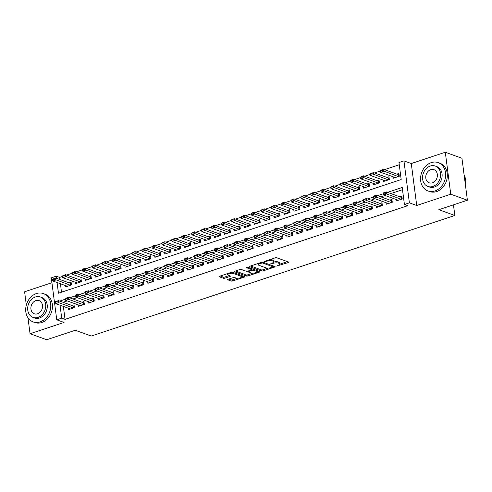 <?xml version="1.0" encoding="UTF-8"?>
<svg xmlns="http://www.w3.org/2000/svg" width="492" height="492" viewBox="0 0 492 492"><rect width="100%" height="100%" fill="white"/><g stroke="black" fill="none" stroke-linecap="round" stroke-linejoin="round"><path stroke-width="0.74" d="M276.695 266.067L288.195 262.574A1.181 0.375 172.6 0 0 288.718 262.181A1.181 0.375 172.6 0 0 288.515 262.015L276.744 257.765A1.181 0.375 172.6 0 0 275.12 257.851L264.757 261.283L264.53 261.676L267.015 261.172A3.782 1.193 172.6 0 1 272.224 260.889L273.208 261.246A3.782 1.193 172.6 0 1 273.841 261.793A3.782 1.193 172.6 0 1 272.181 263.036L270.612 263.872L273.097 263.368A3.782 1.193 172.6 0 1 278.306 263.085L279.29 263.441A3.782 1.193 172.6 0 1 279.923 263.989A3.782 1.193 172.6 0 1 278.263 265.231L276.695 266.067M228.153 279.29A1.181 0.375 172.6 0 0 227.636 279.677A1.181 0.375 172.6 0 0 227.833 279.85L231.135 281.043A1.181 0.375 172.6 0 0 232.765 280.957L244.272 277.137A1.181 0.375 172.6 0 0 244.788 276.75A1.181 0.375 172.6 0 0 244.592 276.578L232.821 272.328A1.181 0.375 172.6 0 0 231.191 272.414L219.684 276.233A1.181 0.375 172.6 0 0 219.168 276.621A1.181 0.375 172.6 0 0 219.364 276.793L223.356 278.232A1.181 0.375 172.6 0 0 224.979 278.146L229.905 276.51A1.181 0.375 172.6 0 0 230.422 276.123A1.181 0.375 172.6 0 0 230.225 275.95L228.251 275.237A3.167 0.996 172.6 0 1 227.722 274.782A3.167 0.996 172.6 0 1 229.881 273.534A3.167 0.996 172.6 0 1 233.466 273.509L241.215 276.307A3.167 0.996 172.6 0 1 241.744 276.762A3.167 0.996 172.6 0 1 239.579 278.017A3.167 0.996 172.6 0 1 236 278.035L234.709 277.568A1.181 0.375 172.6 0 0 233.079 277.66L228.153 279.29M63.357 306.405L65.042 319.357L61.709 318.158L56.746 319.8L51.297 277.845L56.26 276.197L56.537 278.318M467.4 200.226L450.746 194.211L445.297 152.256L461.951 158.27L467.4 200.226L438.839 209.697L454.829 215.471L91.254 336.048L75.264 330.273L46.703 339.744L30.049 333.73L64.071 322.451L56.746 319.8M445.297 152.256L411.275 163.541L416.724 205.496L450.746 194.211M416.724 205.496L409.393 202.852L404.424 204.5L402.216 187.489L387.518 192.36M65.042 319.357L407.757 205.699L404.424 204.5M261.461 270.987A1.181 0.375 172.6 0 0 263.091 270.901L274.591 267.082A1.181 0.375 172.6 0 0 275.114 266.695A1.181 0.375 172.6 0 0 274.917 266.523L263.146 262.273A1.181 0.375 172.6 0 0 261.516 262.359L250.01 266.178A1.181 0.375 172.6 0 0 249.493 266.566A1.181 0.375 172.6 0 0 249.69 266.738L261.461 270.987L261.313 269.85A1.181 0.375 172.6 0 0 262.943 269.764L267.955 268.103M259.432 272.113L247.925 275.926A1.181 0.375 172.6 0 1 246.295 276.012L234.524 271.762A1.181 0.375 172.6 0 1 234.327 271.59A1.181 0.375 172.6 0 1 234.85 271.203L239.77 269.573A1.181 0.375 172.6 0 1 241.4 269.487L246.172 271.209A1.181 0.375 172.6 0 0 247.802 271.123L251.068 270.04A1.181 0.375 172.6 0 0 251.59 269.647A1.181 0.375 172.6 0 0 251.394 269.481L246.418 267.685L247.783 267.23L259.751 271.553A1.181 0.375 172.6 0 1 259.948 271.725A1.181 0.375 172.6 0 1 259.432 272.113L259.339 271.399M51.924 282.709L24.6 291.774L26.322 305.046M27.982 317.807L30.049 333.73M65.307 285.495L65.498 286.971L71.457 284.997L71.094 282.162L69.052 282.838M75.239 282.199L75.43 283.681L81.395 281.701L81.026 278.866L78.991 279.542M85.171 278.902L85.368 280.385L91.328 278.411L90.959 275.575L88.923 276.252M95.11 275.612L95.3 277.088L101.26 275.114L100.891 272.279L98.855 272.955M105.042 272.316L105.233 273.798L111.192 271.818L110.829 268.983L108.787 269.659M114.974 269.019L115.165 270.502L121.13 268.527L120.761 265.692L118.726 266.363M124.906 265.729L125.103 267.205L131.063 265.231L130.694 262.396L128.658 263.072M134.845 262.433L135.036 263.915L140.995 261.935L140.626 259.099L138.59 259.776M144.777 259.136L144.968 260.619L150.927 258.644L150.564 255.809L148.523 256.48M154.709 255.846L154.9 257.322L160.866 255.348L160.497 252.513L158.461 253.189M164.642 252.55L164.838 254.032L170.798 252.052L170.429 249.216L168.393 249.893M174.58 249.253L174.771 250.736L180.73 248.761L180.361 245.926L178.325 246.597M184.512 245.963L184.703 247.439L190.662 245.465L190.299 242.63L188.258 243.306M194.445 242.667L194.635 244.149L200.601 242.169L200.232 239.333L198.196 240.01M204.377 239.37L204.574 240.852L210.533 238.878L210.164 236.043L208.128 236.713M214.315 236.08L214.506 237.556L220.465 235.582L220.096 232.747L218.061 233.423M224.247 232.784L224.438 234.266L230.397 232.285L230.035 229.45L227.993 230.127M234.18 229.487L234.37 230.969L240.336 228.989L239.967 226.16L237.931 226.83M244.112 226.197L244.309 227.673L250.268 225.699L249.899 222.864L247.863 223.54M254.05 222.901L254.241 224.383L260.2 222.402L259.831 219.567L257.796 220.244M263.983 219.604L264.173 221.086L270.133 219.106L269.77 216.271L267.728 216.947M273.915 216.314L274.106 217.79L280.071 215.816L279.702 212.981L277.666 213.657M283.847 213.018L284.044 214.494L290.003 212.519L289.634 209.684L287.599 210.361M293.786 209.721L293.976 211.203L299.935 209.223L299.567 206.388L297.531 207.064M303.718 206.431L303.908 207.907L309.868 205.933L309.505 203.098L307.463 203.774M313.65 203.135L313.841 204.611L319.806 202.636L319.437 199.801L317.401 200.478M323.582 199.838L323.779 201.32L329.738 199.34L329.369 196.505L327.334 197.181M333.521 196.542L333.711 198.024L339.671 196.05L339.302 193.215L337.266 193.891M343.453 193.251L343.644 194.727L349.603 192.753L349.234 189.918L347.198 190.595M353.385 189.955L353.576 191.437L359.541 189.457L359.172 186.622L357.137 187.298M363.317 186.659L363.514 188.141L369.474 186.167L369.105 183.332L367.069 184.002M373.256 183.368L373.446 184.844L379.406 182.87L379.037 180.035L377.001 180.712M383.188 180.072L383.379 181.554L389.338 179.574L388.969 176.739L386.933 177.415M396.066 199.457L396.257 200.939L402.222 198.959L401.853 196.123L399.818 196.8M386.134 202.753L386.325 204.229L392.284 202.255L391.915 199.42L389.879 200.096M376.202 206.05L376.392 207.526L382.352 205.551L381.983 202.716L379.947 203.393M366.263 209.34L366.46 210.822L372.419 208.842L372.05 206.007L370.015 206.683M356.331 212.636L356.522 214.118L362.487 212.138L362.118 209.303L360.082 209.979M346.399 215.933L346.589 217.409L352.549 215.435L352.18 212.599L350.144 213.276M336.466 219.223L336.657 220.705L342.617 218.725L342.248 215.89L340.212 216.566M326.528 222.519L326.725 224.001L332.684 222.021L332.315 219.186L330.28 219.862M316.596 225.816L316.786 227.292L322.752 225.318L322.383 222.482L320.347 223.159M306.664 229.106L306.854 230.588L312.814 228.608L312.445 225.779L310.409 226.449M296.731 232.402L296.922 233.885L302.881 231.904L302.512 229.069L300.477 229.746M286.793 235.699L286.99 237.175L292.949 235.201L292.58 232.365L290.544 233.042M276.861 238.989L277.051 240.471L283.017 238.497L282.648 235.662L280.612 236.332M266.928 242.285L267.119 243.768L273.078 241.787L272.709 238.952L270.674 239.629M256.996 245.582L257.187 247.058L263.146 245.084L262.777 242.248L260.742 242.925M247.058 248.872L247.255 250.354L253.214 248.38L252.845 245.545L250.809 246.215M237.126 252.168L237.316 253.651L243.282 251.67L242.913 248.835L240.877 249.512M227.193 255.465L227.384 256.941L233.343 254.967L232.974 252.132L230.939 252.808M217.261 258.755L217.452 260.237L223.411 258.263L223.042 255.428L221.006 256.098M207.323 262.052L207.519 263.534L213.479 261.553L213.11 258.718L211.074 259.395M197.39 265.348L197.581 266.824L203.547 264.85L203.178 262.015L201.142 262.691M187.458 268.638L187.649 270.12L193.608 268.146L193.239 265.311L191.203 265.981M177.526 271.935L177.717 273.417L183.676 271.436L183.307 268.601L181.271 269.278M167.588 275.231L167.784 276.707L173.744 274.733L173.375 271.898L171.339 272.574M157.655 278.521L157.846 280.003L163.811 278.029L163.442 275.194L161.407 275.871M147.723 281.818L147.914 283.3L153.873 281.319L153.504 278.484L151.468 279.161M137.791 285.114L137.981 286.59L143.941 284.616L143.572 281.781L141.536 282.457M127.852 288.41L128.049 289.886L134.008 287.912L133.639 285.077L131.604 285.754M117.92 291.701L118.111 293.183L124.076 291.202L123.707 288.367L121.672 289.044M107.988 294.997L108.178 296.473L114.138 294.499L113.769 291.664L111.733 292.34M98.056 298.293L98.246 299.769L104.206 297.795L103.837 294.96L101.801 295.637M88.117 301.584L88.314 303.066L94.273 301.086L93.904 298.25L91.869 298.927M78.185 304.88L78.376 306.362L84.341 304.382L83.972 301.547L81.936 302.223M402.505 189.697L390.851 193.565M385.064 195.484L380.919 196.862M375.125 198.78L370.98 200.152M365.193 202.071L361.048 203.448M355.261 205.367L351.116 206.745M345.329 208.663L341.184 210.035M335.39 211.954L331.245 213.331M325.458 215.25L321.313 216.628M315.526 218.546L311.381 219.918M305.594 221.837L301.448 223.214M295.655 225.133L291.51 226.511M285.723 228.429L281.578 229.801M275.791 231.726L271.645 233.097M265.858 235.016L261.713 236.394M255.92 238.312L251.775 239.684M245.988 241.609L241.843 242.98M236.055 244.899L231.91 246.277M226.123 248.196L221.978 249.567M216.185 251.492L212.04 252.863M206.253 254.782L202.107 256.16M196.32 258.079L192.175 259.45M186.388 261.375L182.243 262.746M176.45 264.665L172.305 266.043M166.517 267.962L162.372 269.339M156.585 271.258L152.44 272.63M146.653 274.548L142.508 275.926M136.715 277.845L132.569 279.222M126.782 281.141L122.637 282.513M116.85 284.431L112.705 285.809M106.918 287.728L102.773 289.105M96.979 291.024L92.834 292.396M87.047 294.314L82.902 295.692M77.115 297.611L72.97 298.988M67.183 300.907L63.038 302.279M68.253 308.177L68.443 309.652L74.403 307.678L74.034 304.843L71.998 305.52M399.264 164.752L384.492 169.654M380.421 171.001L374.553 172.944M370.488 174.297L364.621 176.241M360.556 177.587L354.689 179.537M350.618 180.884L344.757 182.827M340.685 184.18L334.818 186.124M330.753 187.47L324.886 189.42M320.821 190.767L314.954 192.71M310.882 194.063L305.022 196.007M300.95 197.353L295.083 199.303M291.018 200.65L285.151 202.593M281.086 203.946L275.219 205.89M271.147 207.243L265.286 209.186M261.215 210.533L255.348 212.476M251.283 213.829L245.416 215.773M241.351 217.126L235.483 219.069M231.412 220.416L225.551 222.366M221.48 223.712L215.613 225.656M211.548 227.009L205.681 228.952M201.615 230.299L195.748 232.249M191.677 233.595L185.816 235.539M181.745 236.892L175.878 238.835M171.813 240.182L165.945 242.132M161.88 243.478L156.013 245.422M151.942 246.775L146.081 248.718M142.01 250.065L136.143 252.015M132.077 253.362L126.21 255.305M122.145 256.658L116.278 258.601M112.207 259.948L106.346 261.898M102.275 263.245L96.407 265.188M92.342 266.541L86.475 268.484M82.41 269.831L76.543 271.781M72.472 273.128L66.611 275.071M62.539 276.424L59.594 277.402L59.87 279.524M60.418 283.73L61.512 292.199M393.12 176.776L393.311 178.258L399.276 176.284L398.907 173.448L396.872 174.119M454.829 215.471L453.452 204.85M59.594 277.402L56.26 276.197M57.084 282.525L58.468 293.207L401.189 179.549L398.975 162.538L403.944 160.89L409.393 202.852M411.275 163.541L403.944 160.89M60.03 305.206L61.709 318.158M383.373 193.737L377.585 195.656M373.44 197.028L367.653 198.952M363.508 200.324L357.721 202.243M353.576 203.62L347.782 205.539M343.637 206.917L337.85 208.836M333.705 210.207L327.918 212.126M323.773 213.503L317.986 215.422M313.841 216.8L308.047 218.719M303.908 220.09L298.115 222.009M293.97 223.386L288.183 225.305M284.038 226.683L278.251 228.602M274.106 229.973L268.312 231.892M264.173 233.269L258.38 235.188M254.235 236.566L248.448 238.485M244.303 239.856L238.515 241.781M234.37 243.153L228.577 245.071M224.438 246.449L218.645 248.368M214.5 249.739L208.713 251.664M204.567 253.036L198.78 254.954M194.635 256.332L188.842 258.251M184.703 259.622L178.91 261.547M174.765 262.919L168.977 264.837M164.832 266.215L159.045 268.134M154.9 269.505L149.107 271.43M144.968 272.802L139.174 274.721M135.029 276.098L129.242 278.017M125.097 279.388L119.31 281.313M115.165 282.685L109.372 284.604M105.233 285.981L99.439 287.9M95.294 289.271L89.507 291.196M85.362 292.568L79.575 294.487M75.43 295.864L69.636 297.783M65.498 299.161L59.704 301.079M279.923 263.989L279.776 262.857A3.782 1.193 172.6 0 0 279.142 262.31L279.29 263.441M273.816 261.996A3.782 1.193 172.6 0 1 278.158 261.953L279.142 262.31M273.841 261.793L273.693 260.662A3.782 1.193 172.6 0 0 273.06 260.114L273.208 261.246M270.102 259.512A3.782 1.193 172.6 0 1 272.082 259.758L273.06 260.114M279.911 264.136L287.463 261.633M250.594 265.981L261.313 269.85M272.919 266.455L273.86 266.141M272.605 267.107L272.832 266.713L262.5 262.986L259.942 263.515A3.782 1.193 172.6 0 0 258.282 264.757A3.782 1.193 172.6 0 0 258.915 265.305L265.981 267.857A3.782 1.193 172.6 0 0 271.19 267.574L272.605 267.107M258.146 263.478A3.782 1.193 172.6 0 0 258.134 263.626L258.282 264.757M258.7 271.172L256.873 271.775M252.574 273.201L247.777 274.794L247.925 275.926M235.434 271.012L246.148 274.88A1.181 0.375 172.6 0 0 247.777 274.794M251.129 272.998A3.167 0.996 172.6 0 0 254.708 272.974A3.167 0.996 172.6 0 0 256.873 271.725A3.167 0.996 172.6 0 0 256.344 271.264L253.614 270.28A1.181 0.375 172.6 0 0 251.984 270.366L248.718 271.449A1.181 0.375 172.6 0 0 248.202 271.842A1.181 0.375 172.6 0 0 248.398 272.008L251.129 272.998M256.873 271.725L256.726 270.588A3.167 0.996 172.6 0 0 256.664 270.434M252.882 269.069A1.181 0.375 172.6 0 0 251.836 269.235L251.984 270.366M241.744 276.762L241.597 275.631A3.167 0.996 172.6 0 0 241.535 275.477M227.568 273.62A3.167 0.996 172.6 0 0 227.575 273.65L227.722 274.782M220.268 276.037L223.208 277.101A1.181 0.375 172.6 0 0 224.832 277.014L229.174 275.575M228.737 279.099L230.988 279.911A1.181 0.375 172.6 0 0 232.618 279.819L237.378 278.238M241.744 276.793L243.534 276.197M399.067 174.703L398.249 174.586A1.205 0.381 -7.4 0 1 397.997 174.531L383.342 169.236L383.606 171.278L380.63 172.268L395.285 177.557A1.205 0.381 -7.4 0 1 395.347 177.581M381.841 170.023L380.353 170.515L380.396 170.859L383.342 169.236L380.353 170.515M398.336 176.591A1.205 0.381 -7.4 0 1 398.268 176.573L381.89 170.361M380.63 172.268L380.396 170.859M383.299 193.196L383.342 193.534L384.83 193.042L384.787 192.704L383.311 192.907L386.288 191.917L400.943 197.212A1.205 0.381 172.6 0 0 401.195 197.267L402.013 197.378M384.787 192.704L386.288 191.917L386.552 193.959L401.214 199.248A1.205 0.381 172.6 0 0 401.281 199.272M398.292 200.262A1.205 0.381 172.6 0 0 398.231 200.238L383.576 194.949L386.552 193.959L384.83 193.042M383.342 193.534L383.576 194.949M465.469 185.355A15.061 12.189 -70.1 0 0 464.134 175.09M434.946 190.97A15.061 12.189 -70.1 0 0 445.543 176.806A15.061 12.189 -70.1 0 0 438.224 162.624A15.061 12.189 -70.1 0 0 431.269 162.618A15.061 12.189 -70.1 0 0 420.672 176.782A15.061 12.189 -70.1 0 0 427.991 190.964A15.061 12.189 -70.1 0 0 434.946 190.97M427.991 190.964L429.657 191.566A15.061 12.189 -70.1 0 0 436.613 191.572A15.061 12.189 -70.1 0 0 447.21 177.409A15.061 12.189 -70.1 0 0 439.891 163.227L438.224 162.624M435.26 166.038L436.791 166.591A10.849 8.776 109.9 0 1 442.062 176.8A10.849 8.776 109.9 0 1 434.436 187.003A10.849 8.776 109.9 0 1 429.424 186.997L427.892 186.443A10.849 8.776 -70.1 0 0 432.898 186.45A10.849 8.776 -70.1 0 0 440.531 176.247A10.849 8.776 -70.1 0 0 435.26 166.038A10.849 8.776 -70.1 0 0 430.248 166.038A10.849 8.776 -70.1 0 0 422.622 176.234A10.849 8.776 -70.1 0 0 427.892 186.443M430.721 169.666A6.993 5.658 -70.1 0 0 425.808 176.234A6.993 5.658 -70.1 0 0 429.202 182.815A6.993 5.658 -70.1 0 0 432.431 182.821A6.993 5.658 -70.1 0 0 437.345 176.247A6.993 5.658 -70.1 0 0 433.95 169.666A6.993 5.658 -70.1 0 0 430.721 169.666M40.08 321.922A15.061 12.189 -70.1 0 0 50.676 307.758A15.061 12.189 -70.1 0 0 43.358 293.583A15.061 12.189 -70.1 0 0 36.402 293.576A15.061 12.189 -70.1 0 0 25.805 307.74A15.061 12.189 -70.1 0 0 33.124 321.916A15.061 12.189 -70.1 0 0 40.08 321.922M33.124 321.916L34.791 322.518A15.061 12.189 -70.1 0 0 41.746 322.524A15.061 12.189 -70.1 0 0 52.343 308.361A15.061 12.189 -70.1 0 0 45.024 294.179L43.358 293.583M40.393 296.996L41.925 297.549A10.849 8.776 109.9 0 1 47.195 307.758A10.849 8.776 109.9 0 1 39.563 317.955A10.849 8.776 109.9 0 1 34.557 317.949L33.026 317.395A10.849 8.776 -70.1 0 0 38.032 317.401A10.849 8.776 -70.1 0 0 45.664 307.205A10.849 8.776 -70.1 0 0 40.393 296.996A10.849 8.776 -70.1 0 0 35.381 296.99A10.849 8.776 -70.1 0 0 27.755 307.186A10.849 8.776 -70.1 0 0 33.026 317.395M35.854 300.618A6.993 5.658 -70.1 0 0 30.934 307.192A6.993 5.658 -70.1 0 0 34.335 313.767A6.993 5.658 -70.1 0 0 37.564 313.773A6.993 5.658 -70.1 0 0 42.478 307.199A6.993 5.658 -70.1 0 0 39.083 300.618A6.993 5.658 -70.1 0 0 35.854 300.618M389.135 177.993L388.317 177.883A1.205 0.381 -7.4 0 1 388.065 177.827L373.41 172.532L373.674 174.574L370.697 175.564L385.353 180.853A1.205 0.381 -7.4 0 1 385.414 180.878M371.909 173.319L370.421 173.811L370.464 174.15L373.41 172.532L370.421 173.811M388.403 179.887A1.205 0.381 -7.4 0 1 388.329 179.863L371.952 173.658M370.697 175.564L370.464 174.15M379.203 181.29L378.379 181.179A1.205 0.381 -7.4 0 1 378.133 181.118L363.477 175.828L363.742 177.87L360.759 178.854L375.421 184.149A1.205 0.381 -7.4 0 1 375.476 184.174M361.977 176.61L360.488 177.108L360.531 177.446L362.02 176.954L363.477 175.828L360.488 177.108M378.465 183.184A1.205 0.381 -7.4 0 1 378.397 183.159L362.02 176.954M360.759 178.854L360.531 177.446M369.264 184.586L368.447 184.469A1.205 0.381 -7.4 0 1 368.201 184.414L353.545 179.119L353.809 181.161L350.827 182.151L365.482 187.44A1.205 0.381 -7.4 0 1 365.544 187.47M352.044 179.906L350.55 180.398L350.593 180.742L353.545 179.119L350.55 180.398M368.533 186.474A1.205 0.381 -7.4 0 1 368.465 186.456L352.087 180.244M350.827 182.151L350.593 180.742M359.332 187.876L358.514 187.766A1.205 0.381 -7.4 0 1 358.262 187.71L343.607 182.415L343.871 184.457L340.894 185.447L355.55 190.736A1.205 0.381 -7.4 0 1 355.611 190.761M342.106 183.202L340.618 183.694L340.661 184.033L342.155 183.541L343.607 182.415L340.618 183.694M358.6 189.771A1.205 0.381 -7.4 0 1 358.533 189.746L342.155 183.541M340.894 185.447L340.661 184.033M373.367 196.493L373.41 196.831L374.898 196.339L374.855 195.994L373.373 196.203L376.355 195.213L391.011 200.502A1.205 0.381 172.6 0 0 391.263 200.564L392.081 200.674M374.855 195.994L376.355 195.213L376.62 197.255L391.275 202.544A1.205 0.381 172.6 0 0 391.349 202.569M388.354 203.559A1.205 0.381 172.6 0 0 388.299 203.534L373.643 198.239L376.62 197.255L374.898 196.339M373.41 196.831L373.643 198.239M363.428 199.783L363.477 200.127L364.966 199.629L364.923 199.291L363.44 199.494L366.423 198.504L381.079 203.799A1.205 0.381 172.6 0 0 381.325 203.854L382.149 203.971M364.923 199.291L366.423 198.504L366.688 200.545L381.343 205.84A1.205 0.381 172.6 0 0 381.411 205.859M378.422 206.855A1.205 0.381 172.6 0 0 378.36 206.831L363.705 201.535L366.688 200.545L364.966 199.629M363.477 200.127L363.705 201.535M353.496 203.079L353.539 203.417L355.033 202.925L354.99 202.587L353.508 202.79L356.491 201.8L371.146 207.095A1.205 0.381 172.6 0 0 371.392 207.15L372.21 207.261M354.99 202.587L356.491 201.8L356.755 203.842L371.411 209.137A1.205 0.381 172.6 0 0 371.478 209.155M368.49 210.145A1.205 0.381 172.6 0 0 368.428 210.121L353.773 204.832L356.755 203.842L355.033 202.925M353.539 203.417L353.773 204.832M343.564 206.376L343.607 206.714L345.095 206.222L345.052 205.877L343.576 206.087L346.553 205.096L361.208 210.385A1.205 0.381 172.6 0 0 361.46 210.447L362.278 210.558M345.052 205.877L346.553 205.096L346.817 207.138L361.479 212.427A1.205 0.381 172.6 0 0 361.546 212.452M358.557 213.442A1.205 0.381 172.6 0 0 358.496 213.417L343.84 208.122L346.817 207.138L345.095 206.222M343.607 206.714L343.84 208.122M349.4 191.173L348.582 191.062A1.205 0.381 -7.4 0 1 348.33 191.001L333.674 185.712L333.939 187.753L330.962 188.737L345.618 194.032A1.205 0.381 -7.4 0 1 345.679 194.057M332.174 186.493L330.686 186.991L330.729 187.329L332.217 186.837L333.674 185.712L330.686 186.991M348.668 193.067A1.205 0.381 -7.4 0 1 348.594 193.042L332.217 186.837M330.962 188.737L330.729 187.329M333.631 209.666L333.674 210.01L335.163 209.512L335.12 209.174L333.637 209.377L336.62 208.393L351.276 213.682A1.205 0.381 172.6 0 0 351.528 213.737L352.346 213.854M335.12 209.174L336.62 208.393L336.885 210.428L351.54 215.724A1.205 0.381 172.6 0 0 351.614 215.742M348.619 216.738A1.205 0.381 172.6 0 0 348.564 216.714L333.908 211.419L336.885 210.428L335.163 209.512M333.674 210.01L333.908 211.419M339.468 194.469L338.644 194.352A1.205 0.381 -7.4 0 1 338.398 194.297L323.742 189.002L324.007 191.044L321.024 192.034L335.685 197.329A1.205 0.381 -7.4 0 1 335.741 197.353M322.242 189.789L320.753 190.281L320.796 190.625L323.742 189.002L320.753 190.281M338.73 196.357A1.205 0.381 -7.4 0 1 338.662 196.339L322.285 190.127M321.024 192.034L320.796 190.625M323.693 212.962L323.742 213.3L325.23 212.808L325.187 212.47L323.705 212.673L326.688 211.683L341.343 216.978A1.205 0.381 172.6 0 0 341.589 217.033L342.414 217.144M325.187 212.47L326.688 211.683L326.952 213.725L341.608 219.02A1.205 0.381 172.6 0 0 341.676 219.038M338.687 220.029A1.205 0.381 172.6 0 0 338.625 220.004L323.97 214.715L326.952 213.725L325.23 212.808M323.742 213.3L323.97 214.715M329.529 197.759L328.711 197.649A1.205 0.381 -7.4 0 1 328.465 197.593L313.81 192.298L314.074 194.34L311.092 195.33L325.747 200.619A1.205 0.381 -7.4 0 1 325.809 200.644M312.309 193.085L310.815 193.577L310.858 193.916L313.81 192.298L310.815 193.577M328.797 199.654A1.205 0.381 -7.4 0 1 328.73 199.629L312.352 193.424M311.092 195.33L310.858 193.916M313.761 216.259L313.804 216.597L315.298 216.105L315.255 215.76L313.773 215.97L316.756 214.979L331.411 220.268A1.205 0.381 172.6 0 0 331.657 220.33L332.475 220.441M315.255 215.76L316.756 214.979L317.02 217.021L331.676 222.31A1.205 0.381 172.6 0 0 331.743 222.335M328.754 223.325A1.205 0.381 172.6 0 0 328.693 223.3L314.037 218.005L317.02 217.021L315.298 216.105M313.804 216.597L314.037 218.005M319.597 201.056L318.779 200.945A1.205 0.381 -7.4 0 1 318.533 200.884L303.872 195.595L304.136 197.636L301.159 198.62L315.815 203.916A1.205 0.381 -7.4 0 1 315.876 203.94M302.371 196.376L300.883 196.874L300.926 197.212L302.42 196.72L303.872 195.595L300.883 196.874M318.865 202.95A1.205 0.381 -7.4 0 1 318.798 202.925L302.42 196.72M301.159 198.62L300.926 197.212M303.828 219.555L303.872 219.893L305.36 219.395L305.317 219.057L303.841 219.26L306.817 218.276L321.473 223.565A1.205 0.381 172.6 0 0 321.725 223.62L322.543 223.737M305.317 219.057L306.817 218.276L307.082 220.311L321.743 225.607A1.205 0.381 172.6 0 0 321.811 225.625M318.822 226.621A1.205 0.381 172.6 0 0 318.761 226.597L304.105 221.302L307.082 220.311L305.36 219.395M303.872 219.893L304.105 221.302M309.665 204.352L308.847 204.235A1.205 0.381 -7.4 0 1 308.595 204.18L293.939 198.885L294.204 200.927L291.227 201.917L305.883 207.212A1.205 0.381 -7.4 0 1 305.944 207.237M292.439 199.672L290.95 200.164L290.993 200.508L293.939 198.885L290.95 200.164M308.933 206.24A1.205 0.381 -7.4 0 1 308.859 206.222L292.482 200.01M291.227 201.917L290.993 200.508M293.896 222.845L293.939 223.19L295.428 222.692L295.385 222.353L293.902 222.556L296.885 221.566L311.541 226.861A1.205 0.381 172.6 0 0 311.793 226.917L312.611 227.027M295.385 222.353L296.885 221.566L297.15 223.608L311.805 228.903A1.205 0.381 172.6 0 0 311.879 228.921M308.884 229.912A1.205 0.381 172.6 0 0 308.828 229.887L294.173 224.598L297.15 223.608L295.428 222.692M293.939 223.19L294.173 224.598M299.733 207.642L298.908 207.532A1.205 0.381 -7.4 0 1 298.662 207.476L284.007 202.181L284.271 204.223L281.289 205.213L295.95 210.502A1.205 0.381 -7.4 0 1 296.006 210.527M282.506 202.968L281.018 203.46L281.061 203.799L284.007 202.181L281.018 203.46M298.995 209.537A1.205 0.381 -7.4 0 1 298.927 209.518L282.549 203.307M281.289 205.213L281.061 203.799M283.964 226.142L284.007 226.48L285.495 225.988L285.452 225.65L283.97 225.853L286.953 224.862L301.608 230.151A1.205 0.381 172.6 0 0 301.854 230.213L302.678 230.324M285.452 225.65L286.953 224.862L287.217 226.904L301.873 232.193A1.205 0.381 172.6 0 0 301.94 232.218M298.952 233.208A1.205 0.381 172.6 0 0 298.89 233.183L284.235 227.894L287.217 226.904L285.495 225.988M284.007 226.48L284.235 227.894M289.794 210.939L288.976 210.828A1.205 0.381 -7.4 0 1 288.73 210.767L274.075 205.478L274.339 207.519L271.356 208.503L286.012 213.799A1.205 0.381 -7.4 0 1 286.073 213.823M272.574 206.259L271.08 206.757L271.123 207.095L272.617 206.603L274.075 205.478L271.08 206.757M289.062 212.833A1.205 0.381 -7.4 0 1 288.995 212.808L272.617 206.603M271.356 208.503L271.123 207.095M274.026 229.438L274.069 229.776L275.563 229.284L275.52 228.94L274.038 229.143L277.021 228.159L291.676 233.448A1.205 0.381 172.6 0 0 291.922 233.503L292.74 233.62M275.52 228.94L277.021 228.159L277.285 230.195L291.94 235.49A1.205 0.381 172.6 0 0 292.008 235.514M289.019 236.504A1.205 0.381 172.6 0 0 288.958 236.48L274.302 231.185L277.285 230.195L275.563 229.284M274.069 229.776L274.302 231.185M279.862 214.235L279.044 214.118A1.205 0.381 -7.4 0 1 278.798 214.063L264.136 208.774L264.401 210.81L261.424 211.8L276.08 217.095A1.205 0.381 -7.4 0 1 276.141 217.12M262.636 209.555L261.147 210.047L261.19 210.392L264.136 208.774L261.147 210.047M279.13 216.123A1.205 0.381 -7.4 0 1 279.062 216.105L262.685 209.893M261.424 211.8L261.19 210.392M264.093 232.728L264.136 233.073L265.625 232.575L265.582 232.236L264.106 232.439L267.082 231.449L281.738 236.744A1.205 0.381 172.6 0 0 281.99 236.8L282.808 236.916M265.582 232.236L267.082 231.449L267.347 233.491L282.008 238.786A1.205 0.381 172.6 0 0 282.076 238.804M279.087 239.795A1.205 0.381 172.6 0 0 279.025 239.77L264.37 234.481L267.347 233.491L265.625 232.575M264.136 233.073L264.37 234.481M269.93 217.525L269.112 217.415A1.205 0.381 -7.4 0 1 268.86 217.359L254.204 212.064L254.469 214.106L251.492 215.096L266.147 220.385A1.205 0.381 -7.4 0 1 266.209 220.41M252.703 212.852L251.215 213.343L251.258 213.682L254.204 212.064L251.215 213.343M269.198 219.42A1.205 0.381 -7.4 0 1 269.124 219.401L252.747 213.19M251.492 215.096L251.258 213.682M254.161 236.025L254.204 236.363L255.692 235.871L255.649 235.533L254.167 235.736L257.15 234.745L271.805 240.035A1.205 0.381 172.6 0 0 272.058 240.096L272.875 240.207M255.649 235.533L257.15 234.745L257.414 236.787L272.07 242.076A1.205 0.381 172.6 0 0 272.144 242.101M269.155 243.091A1.205 0.381 172.6 0 0 269.093 243.066L254.438 237.777L257.414 236.787L255.692 235.871M254.204 236.363L254.438 237.777M259.997 220.822L259.173 220.711A1.205 0.381 -7.4 0 1 258.927 220.65L244.272 215.361L244.536 217.403L241.554 218.387L256.215 223.682A1.205 0.381 -7.4 0 1 256.27 223.706M242.771 216.142L241.283 216.64L241.326 216.978L242.814 216.486L244.272 215.361L241.283 216.64M259.259 222.716A1.205 0.381 -7.4 0 1 259.192 222.692L242.814 216.486M241.554 218.387L241.326 216.978M244.229 239.321L244.272 239.659L245.76 239.167L245.717 238.823L244.235 239.026L247.218 238.042L261.873 243.331A1.205 0.381 172.6 0 0 262.119 243.386L262.943 243.503M245.717 238.823L247.218 238.042L247.482 240.084L262.138 245.373A1.205 0.381 172.6 0 0 262.205 245.397M259.216 246.387A1.205 0.381 172.6 0 0 259.155 246.363L244.499 241.068L247.482 240.084L245.76 239.167M244.272 239.659L244.499 241.068M250.059 224.118L249.241 224.001A1.205 0.381 -7.4 0 1 248.995 223.946L234.34 218.657L234.604 220.693L231.621 221.683L246.277 226.978A1.205 0.381 -7.4 0 1 246.338 227.003M232.839 219.438L231.345 219.936L231.388 220.275L234.34 218.657L231.345 219.936M249.327 226.006A1.205 0.381 -7.4 0 1 249.26 225.988L232.882 219.776M231.621 221.683L231.388 220.275M234.29 242.611L234.333 242.956L235.828 242.458L235.785 242.119L234.303 242.322L237.285 241.332L251.941 246.627A1.205 0.381 172.6 0 0 252.187 246.683L253.005 246.799M235.785 242.119L237.285 241.332L237.55 243.374L252.205 248.669A1.205 0.381 172.6 0 0 252.273 248.688M249.284 249.678A1.205 0.381 172.6 0 0 249.223 249.653L234.567 244.364L237.55 243.374L235.828 242.458M234.333 242.956L234.567 244.364M240.127 227.409L239.309 227.298A1.205 0.381 -7.4 0 1 239.063 227.243L224.401 221.947L224.666 223.989L221.689 224.979L236.345 230.268A1.205 0.381 -7.4 0 1 236.406 230.293M222.901 222.735L221.412 223.227L221.455 223.571L224.401 221.947L221.412 223.227M239.395 229.303A1.205 0.381 -7.4 0 1 239.327 229.284L222.95 223.073M221.689 224.979L221.455 223.571M224.358 245.908L224.401 246.246L225.889 245.754L225.846 245.416L224.37 245.619L227.347 244.629L242.002 249.918A1.205 0.381 172.6 0 0 242.255 249.979L243.073 250.09M225.846 245.416L227.347 244.629L227.612 246.67L242.273 251.959A1.205 0.381 172.6 0 0 242.341 251.984M239.352 252.974A1.205 0.381 172.6 0 0 239.29 252.95L224.635 247.66L227.612 246.67L225.889 245.754M224.401 246.246L224.635 247.66M230.195 230.705L229.377 230.594A1.205 0.381 -7.4 0 1 229.124 230.533L214.469 225.244L214.733 227.286L211.757 228.276L226.412 233.565A1.205 0.381 -7.4 0 1 226.474 233.589M212.968 226.031L211.48 226.523L211.523 226.861L214.469 225.244L211.48 226.523M229.463 232.599A1.205 0.381 -7.4 0 1 229.389 232.575L213.011 226.369M211.757 228.276L211.523 226.861M214.426 249.204L214.469 249.542L215.957 249.05L215.914 248.706L214.432 248.909L217.415 247.925L232.07 253.214A1.205 0.381 172.6 0 0 232.322 253.269L233.14 253.386M215.914 248.706L217.415 247.925L217.679 249.967L232.335 255.256A1.205 0.381 172.6 0 0 232.408 255.28M229.42 256.27A1.205 0.381 172.6 0 0 229.358 256.246L214.703 250.951L217.679 249.967L215.957 249.05M214.469 249.542L214.703 250.951M220.262 234.001L219.438 233.885A1.205 0.381 -7.4 0 1 219.192 233.829L204.537 228.54L204.801 230.576L201.818 231.566L216.48 236.861A1.205 0.381 -7.4 0 1 216.535 236.886M203.036 229.321L201.548 229.819L201.591 230.158L203.079 229.666L204.537 228.54L201.548 229.819M219.524 235.889A1.205 0.381 -7.4 0 1 219.457 235.871L203.079 229.666M201.818 231.566L201.591 230.158M204.494 252.494L204.537 252.839L206.025 252.341L205.982 252.002L204.5 252.205L207.483 251.215L222.138 256.51A1.205 0.381 172.6 0 0 222.384 256.566L223.208 256.683M205.982 252.002L207.483 251.215L207.747 253.257L222.402 258.552A1.205 0.381 172.6 0 0 222.47 258.571M219.481 259.561A1.205 0.381 172.6 0 0 219.426 259.536L204.764 254.247L207.747 253.257L206.025 252.341M204.537 252.839L204.764 254.247M210.33 237.292L209.506 237.181A1.205 0.381 -7.4 0 1 209.26 237.126L194.604 231.83L194.869 233.872L191.886 234.862L206.542 240.151A1.205 0.381 -7.4 0 1 206.603 240.176M193.104 232.618L191.609 233.11L191.652 233.454L194.604 231.83L191.609 233.11M209.592 239.186A1.205 0.381 -7.4 0 1 209.524 239.167L193.147 232.956M191.886 234.862L191.652 233.454M194.555 255.791L194.598 256.129L196.093 255.637L196.05 255.299L194.568 255.502L197.55 254.512L212.206 259.801A1.205 0.381 172.6 0 0 212.452 259.862L213.27 259.973M196.05 255.299L197.55 254.512L197.815 256.553L212.47 261.842A1.205 0.381 172.6 0 0 212.538 261.867M209.549 262.857A1.205 0.381 172.6 0 0 209.487 262.833L194.832 257.544L197.815 256.553L196.093 255.637M194.598 256.129L194.832 257.544M200.392 240.588L199.574 240.477A1.205 0.381 -7.4 0 1 199.328 240.416L184.666 235.127L184.93 237.169L181.954 238.159L196.609 243.448A1.205 0.381 -7.4 0 1 196.671 243.472M183.165 235.914L181.677 236.406L181.72 236.744L183.215 236.252L184.666 235.127L181.677 236.406M199.66 242.482A1.205 0.381 -7.4 0 1 199.592 242.458L183.215 236.252M181.954 238.159L181.72 236.744M184.623 259.087L184.666 259.425L186.154 258.933L186.111 258.589L184.635 258.792L187.612 257.808L202.267 263.097A1.205 0.381 172.6 0 0 202.519 263.159L203.337 263.269M186.111 258.589L187.612 257.808L187.876 259.85L202.538 265.139A1.205 0.381 172.6 0 0 202.606 265.163M199.617 266.154A1.205 0.381 172.6 0 0 199.555 266.129L184.9 260.834L187.876 259.85L186.154 258.933M184.666 259.425L184.9 260.834M190.459 243.884L189.641 243.768A1.205 0.381 -7.4 0 1 189.389 243.712L174.734 238.423L174.998 240.465L172.022 241.449L186.677 246.744A1.205 0.381 -7.4 0 1 186.739 246.769M173.233 239.204L171.745 239.702L171.788 240.041L173.276 239.549L174.734 238.423L171.745 239.702M189.727 245.779A1.205 0.381 -7.4 0 1 189.654 245.754L173.276 239.549M172.022 241.449L171.788 240.041M174.691 262.377L174.734 262.722L176.222 262.224L176.179 261.885L174.697 262.088L177.68 261.098L192.335 266.393A1.205 0.381 172.6 0 0 192.587 266.449L193.405 266.566M176.179 261.885L177.68 261.098L177.944 263.14L192.6 268.435A1.205 0.381 172.6 0 0 192.673 268.454M189.684 269.45A1.205 0.381 172.6 0 0 189.623 269.419L174.968 264.13L177.944 263.14L176.222 262.224M174.734 262.722L174.968 264.13M180.527 247.181L179.703 247.064A1.205 0.381 -7.4 0 1 179.457 247.009L164.802 241.713L165.066 243.755L162.083 244.745L176.745 250.034A1.205 0.381 -7.4 0 1 176.8 250.059M163.301 242.501L161.813 242.993L161.856 243.337L164.802 241.713L161.813 242.993M179.789 249.069A1.205 0.381 -7.4 0 1 179.721 249.05L163.344 242.839M162.083 244.745L161.856 243.337M164.758 265.674L164.802 266.012L166.29 265.52L166.247 265.182L164.765 265.385L167.747 264.395L182.403 269.69A1.205 0.381 172.6 0 0 182.649 269.745L183.473 269.856M166.247 265.182L167.747 264.395L168.012 266.436L182.667 271.725A1.205 0.381 172.6 0 0 182.735 271.75M179.746 272.74A1.205 0.381 172.6 0 0 179.691 272.716L165.029 267.427L168.012 266.436L166.29 265.52M164.802 266.012L165.029 267.427M170.595 250.471L169.771 250.36A1.205 0.381 -7.4 0 1 169.525 250.299L154.869 245.01L155.134 247.052L152.151 248.042L166.806 253.331A1.205 0.381 -7.4 0 1 166.868 253.355M153.369 245.797L151.874 246.289L151.917 246.627L153.412 246.135L154.869 245.01L151.874 246.289M169.857 252.365A1.205 0.381 -7.4 0 1 169.789 252.341L153.412 246.135M152.151 248.042L151.917 246.627M154.82 268.97L154.863 269.308L156.358 268.817L156.315 268.472L154.832 268.675L157.815 267.691L172.471 272.98A1.205 0.381 172.6 0 0 172.717 273.042L173.535 273.152M156.315 268.472L157.815 267.691L158.08 269.733L172.735 275.022A1.205 0.381 172.6 0 0 172.803 275.046M169.814 276.037A1.205 0.381 172.6 0 0 169.752 276.012L155.097 270.717L158.08 269.733L156.358 268.817M154.863 269.308L155.097 270.717M160.656 253.767L159.838 253.651A1.205 0.381 -7.4 0 1 159.593 253.595L144.931 248.306L145.195 250.348L142.219 251.332L156.874 256.627A1.205 0.381 -7.4 0 1 156.936 256.652M143.43 249.087L141.942 249.585L141.985 249.924L143.48 249.432L144.931 248.306L141.942 249.585M159.925 255.662A1.205 0.381 -7.4 0 1 159.857 255.637L143.48 249.432M142.219 251.332L141.985 249.924M144.888 272.26L144.931 272.605L146.419 272.107L146.376 271.768L144.9 271.971L147.877 270.981L162.532 276.276A1.205 0.381 172.6 0 0 162.784 276.332L163.602 276.449M146.376 271.768L147.877 270.981L148.141 273.023L162.803 278.318A1.205 0.381 172.6 0 0 162.87 278.337M159.882 279.333A1.205 0.381 172.6 0 0 159.82 279.302L145.165 274.013L148.141 273.023L146.419 272.107M144.931 272.605L145.165 274.013M150.724 257.064L149.906 256.947A1.205 0.381 -7.4 0 1 149.654 256.892L134.999 251.597L135.263 253.638L132.286 254.628L146.942 259.917A1.205 0.381 -7.4 0 1 147.003 259.942M133.498 252.384L132.01 252.876L132.053 253.22L134.999 251.597L132.01 252.876M149.992 258.952A1.205 0.381 -7.4 0 1 149.919 258.933L133.541 252.722M132.286 254.628L132.053 253.22M140.792 260.354L139.968 260.243A1.205 0.381 -7.4 0 1 139.722 260.182L125.066 254.893L125.331 256.935L122.348 257.925L137.01 263.214A1.205 0.381 -7.4 0 1 137.065 263.238M123.566 255.68L122.078 256.172L122.121 256.51L123.609 256.018L125.066 254.893L122.078 256.172M140.054 262.248A1.205 0.381 -7.4 0 1 139.986 262.224L123.609 256.018M122.348 257.925L122.121 256.51M130.86 263.65L130.036 263.534A1.205 0.381 -7.4 0 1 129.79 263.478L115.134 258.189L115.399 260.231L112.416 261.215L127.071 266.51A1.205 0.381 -7.4 0 1 127.133 266.535M113.634 258.97L112.139 259.469L112.188 259.807L113.677 259.315L115.134 258.189L112.139 259.469M130.122 265.545A1.205 0.381 -7.4 0 1 130.054 265.52L113.677 259.315M112.416 261.215L112.188 259.807M134.956 275.557L134.999 275.895L136.487 275.403L136.444 275.065L134.962 275.268L137.945 274.278L152.6 279.573A1.205 0.381 172.6 0 0 152.852 279.628L153.67 279.739M136.444 275.065L137.945 274.278L138.209 276.32L152.864 281.608A1.205 0.381 172.6 0 0 152.938 281.633M149.949 282.623A1.205 0.381 172.6 0 0 149.888 282.599L135.232 277.31L138.209 276.32L136.487 275.403M134.999 275.895L135.232 277.31M125.023 278.853L125.066 279.192L126.555 278.7L126.512 278.355L125.029 278.558L128.012 277.574L142.668 282.863A1.205 0.381 172.6 0 0 142.914 282.925L143.738 283.035M126.512 278.355L128.012 277.574L128.277 279.616L142.932 284.905A1.205 0.381 172.6 0 0 143 284.93M140.011 285.92A1.205 0.381 172.6 0 0 139.956 285.895L125.294 280.6L128.277 279.616L126.555 278.7M125.066 279.192L125.294 280.6M115.085 282.144L115.128 282.488L116.622 281.99L116.579 281.652L115.097 281.855L118.08 280.864L132.735 286.159A1.205 0.381 172.6 0 0 132.981 286.215L133.799 286.332M116.579 281.652L118.08 280.864L118.344 282.906L133 288.201A1.205 0.381 172.6 0 0 133.068 288.22M130.079 289.216A1.205 0.381 172.6 0 0 130.017 289.191L115.362 283.896L118.344 282.906L116.622 281.99M115.128 282.488L115.362 283.896M120.921 266.947L120.103 266.83A1.205 0.381 -7.4 0 1 119.857 266.775L105.196 261.48L105.46 263.521L102.484 264.512L117.139 269.8A1.205 0.381 -7.4 0 1 117.201 269.825M103.695 262.267L102.207 262.759L102.25 263.103L105.196 261.48L102.207 262.759M120.189 268.835A1.205 0.381 -7.4 0 1 120.122 268.817L103.744 262.605M102.484 264.512L102.25 263.103M105.153 285.44L105.196 285.778L106.684 285.286L106.641 284.948L105.165 285.151L108.142 284.161L122.797 289.456A1.205 0.381 172.6 0 0 123.049 289.511L123.867 289.622M106.641 284.948L108.142 284.161L108.406 286.203L123.068 291.498A1.205 0.381 172.6 0 0 123.135 291.516M120.146 292.506A1.205 0.381 172.6 0 0 120.085 292.482L105.429 287.193L108.406 286.203L106.684 285.286M105.196 285.778L105.429 287.193M110.989 270.237L110.171 270.126A1.205 0.381 -7.4 0 1 109.919 270.071L95.264 264.776L95.528 266.818L92.551 267.808L107.207 273.097A1.205 0.381 -7.4 0 1 107.268 273.122M93.763 265.563L92.275 266.055L92.318 266.393L95.264 264.776L92.275 266.055M110.257 272.131A1.205 0.381 -7.4 0 1 110.183 272.107L93.806 265.901M92.551 267.808L92.318 266.393M95.22 288.736L95.264 289.075L96.752 288.583L96.709 288.238L95.227 288.447L98.209 287.457L112.865 292.746A1.205 0.381 172.6 0 0 113.117 292.808L113.935 292.918M96.709 288.238L98.209 287.457L98.474 289.499L113.129 294.788A1.205 0.381 172.6 0 0 113.203 294.813M110.214 295.803A1.205 0.381 172.6 0 0 110.153 295.778L95.497 290.483L98.474 289.499L96.752 288.583M95.264 289.075L95.497 290.483M101.057 273.534L100.233 273.423A1.205 0.381 -7.4 0 1 99.987 273.361L85.331 268.072L85.596 270.114L82.613 271.098L97.275 276.393A1.205 0.381 -7.4 0 1 97.33 276.418M83.831 268.853L82.342 269.352L82.385 269.69L83.874 269.198L85.331 268.072L82.342 269.352M100.319 275.428A1.205 0.381 -7.4 0 1 100.251 275.403L83.874 269.198M82.613 271.098L82.385 269.69M85.288 292.027L85.331 292.371L86.82 291.873L86.776 291.535L85.294 291.738L88.277 290.747L102.933 296.043A1.205 0.381 172.6 0 0 103.179 296.098L104.003 296.215M86.776 291.535L88.277 290.747L88.542 292.789L103.197 298.084A1.205 0.381 172.6 0 0 103.265 298.103M100.276 299.099A1.205 0.381 172.6 0 0 100.22 299.075L85.559 293.779L88.542 292.789L86.82 291.873M85.331 292.371L85.559 293.779M91.125 276.83L90.3 276.713A1.205 0.381 -7.4 0 1 90.054 276.658L75.399 271.363L75.663 273.404L72.681 274.395L87.336 279.684A1.205 0.381 -7.4 0 1 87.398 279.714M73.898 272.15L72.404 272.642L72.453 272.986L75.399 271.363L72.404 272.642M90.387 278.718A1.205 0.381 -7.4 0 1 90.319 278.7L73.941 272.488M72.681 274.395L72.453 272.986M75.35 295.323L75.393 295.661L76.887 295.169L76.844 294.831L75.362 295.034L78.345 294.044L93 299.339A1.205 0.381 172.6 0 0 93.246 299.394L94.064 299.505M76.844 294.831L78.345 294.044L78.609 296.086L93.265 301.381A1.205 0.381 172.6 0 0 93.332 301.399M90.344 302.389A1.205 0.381 172.6 0 0 90.282 302.365L75.627 297.076L78.609 296.086L76.887 295.169M75.393 295.661L75.627 297.076M81.186 280.12L80.368 280.01A1.205 0.381 -7.4 0 1 80.122 279.954L65.461 274.659L65.725 276.701L62.748 277.691L77.404 282.98A1.205 0.381 -7.4 0 1 77.465 283.005M63.96 275.446L62.472 275.938L62.515 276.276L64.009 275.784L65.461 274.659L62.472 275.938M80.454 282.014A1.205 0.381 -7.4 0 1 80.387 281.99L64.009 275.784M62.748 277.691L62.515 276.276M65.418 298.619L65.461 298.958L66.955 298.466L66.906 298.121L65.43 298.33L68.406 297.34L83.062 302.629A1.205 0.381 172.6 0 0 83.314 302.691L84.132 302.801M66.906 298.121L68.406 297.34L68.671 299.382L83.332 304.671A1.205 0.381 172.6 0 0 83.4 304.696M80.411 305.686A1.205 0.381 172.6 0 0 80.35 305.661L65.694 300.366L68.671 299.382L66.955 298.466M65.461 298.958L65.694 300.366M71.254 283.417L70.436 283.306A1.205 0.381 -7.4 0 1 70.184 283.244L55.528 277.955L55.793 279.997L52.816 280.981L67.472 286.276A1.205 0.381 -7.4 0 1 67.533 286.301M54.028 278.736L52.539 279.235L52.582 279.573L54.071 279.081L55.528 277.955L52.539 279.235M70.522 285.311A1.205 0.381 -7.4 0 1 70.448 285.286L54.071 279.081M52.816 280.981L52.582 279.573M55.485 301.916L55.528 302.254L57.017 301.756L56.974 301.418L55.498 301.621L58.474 300.637L73.13 305.926A1.205 0.381 172.6 0 0 73.382 305.981L74.2 306.098M56.974 301.418L58.474 300.637L58.739 302.672L73.394 307.967A1.205 0.381 172.6 0 0 73.468 307.986M70.479 308.982A1.205 0.381 172.6 0 0 70.418 308.958L55.762 303.662L58.739 302.672L57.017 301.756M55.528 302.254L55.762 303.662M277.759 265.397L277.839 266.006M265.594 261.006L265.674 261.615M271.676 263.202L271.756 263.81M278.158 261.953L278.306 263.085M273.011 262.697L273.097 263.368M272.082 259.758L272.224 260.889M266.935 260.563L267.015 261.172M288.103 261.861L288.195 262.574M249.641 266.35L249.69 266.738M274.499 266.375L274.591 267.082M262.943 269.764L263.091 270.901M272.703 265.723L272.832 266.713M262.396 262.199L262.5 262.986M261.277 262.439L261.357 263.048M259.868 262.906L259.942 263.515M246.148 274.88L246.295 276.012M234.475 271.375L234.524 271.762M251.264 268.484L251.394 269.481M256.215 270.274L256.344 271.264M253.485 269.29L253.614 270.28M248.638 270.846L248.718 271.449M241.086 275.317L241.215 276.307M233.337 272.519L233.466 273.509M229.813 275.803L229.905 276.51M224.832 277.014L224.979 278.146M223.208 277.101L223.356 278.232M219.315 276.406L219.364 276.793M244.18 276.43L244.272 277.137M232.618 279.819L232.765 280.957M230.988 279.911L231.135 281.043M227.784 279.462L227.833 279.85M397.997 174.531L398.268 176.573M398.249 174.586L398.502 176.536M401.447 199.217L401.195 197.267M401.214 199.248L400.943 197.212M388.065 177.827L388.329 179.863M388.317 177.883L388.569 179.832M378.133 181.118L378.397 183.159M378.379 181.179L378.637 183.129M368.201 184.414L368.465 186.456M368.447 184.469L368.699 186.419M358.262 187.71L358.533 189.746M358.514 187.766L358.766 189.715M391.515 202.513L391.263 200.564M391.275 202.544L391.011 200.502M381.583 205.804L381.325 203.854M381.343 205.84L381.079 203.799M371.644 209.1L371.392 207.15M371.411 209.137L371.146 207.095M361.712 212.396L361.46 210.447M361.479 212.427L361.208 210.385M348.33 191.001L348.594 193.042M348.582 191.062L348.834 193.012M351.78 215.687L351.528 213.737M351.54 215.724L351.276 213.682M338.398 194.297L338.662 196.339M338.644 194.352L338.902 196.302M341.848 218.983L341.589 217.033M341.608 219.02L341.343 216.978M328.465 197.593L328.73 199.629M328.711 197.649L328.963 199.598M331.909 222.279L331.657 220.33M331.676 222.31L331.411 220.268M318.533 200.884L318.798 202.925M318.779 200.945L319.031 202.895M321.977 225.57L321.725 223.62M321.743 225.607L321.473 223.565M308.595 204.18L308.859 206.222M308.847 204.235L309.099 206.185M312.045 228.866L311.793 226.917M311.805 228.903L311.541 226.861M298.662 207.476L298.927 209.518M298.908 207.532L299.167 209.481M302.113 232.162L301.854 230.213M301.873 232.193L301.608 230.151M288.73 210.767L288.995 212.808M288.976 210.828L289.228 212.778M292.174 235.453L291.922 233.503M291.94 235.49L291.676 233.448M278.798 214.063L279.062 216.105M279.044 214.118L279.296 216.068M282.242 238.749L281.99 236.8M282.008 238.786L281.738 236.744M268.86 217.359L269.124 219.401M269.112 217.415L269.364 219.364M272.31 242.046L272.058 240.096M272.07 242.076L271.805 240.035M258.927 220.65L259.192 222.692M259.173 220.711L259.432 222.661M262.377 245.342L262.119 243.386M262.138 245.373L261.873 243.331M248.995 223.946L249.26 225.988M249.241 224.001L249.493 225.951M252.439 248.632L252.187 246.683M252.205 248.669L251.941 246.627M239.063 227.243L239.327 229.284M239.309 227.298L239.561 229.247M242.507 251.929L242.255 249.979M242.273 251.959L242.002 249.918M229.124 230.533L229.389 232.575M229.377 230.594L229.629 232.544M232.575 255.225L232.322 253.269M232.335 255.256L232.07 253.214M219.192 233.829L219.457 235.871M219.438 233.885L219.696 235.834M222.642 258.515L222.384 256.566M222.402 258.552L222.138 256.51M209.26 237.126L209.524 239.167M209.506 237.181L209.758 239.13M212.704 261.812L212.452 259.862M212.47 261.842L212.206 259.801M199.328 240.416L199.592 242.458M199.574 240.477L199.826 242.427M202.772 265.108L202.519 263.159M202.538 265.139L202.267 263.097M189.389 243.712L189.654 245.754M189.641 243.768L189.894 245.723M192.839 268.398L192.587 266.449M192.6 268.435L192.335 266.393M179.457 247.009L179.721 249.05M179.703 247.064L179.961 249.013M182.907 271.695L182.649 269.745M182.667 271.725L182.403 269.69M169.525 250.299L169.789 252.341M169.771 250.36L170.023 252.31M172.969 274.991L172.717 273.042M172.735 275.022L172.471 272.98M159.593 253.595L159.857 255.637M159.838 253.651L160.091 255.606M163.037 278.281L162.784 276.332M162.803 278.318L162.532 276.276M149.654 256.892L149.919 258.933M149.906 256.947L150.158 258.897M139.722 260.182L139.986 262.224M139.968 260.243L140.226 262.193M129.79 263.478L130.054 265.52M130.036 263.534L130.288 265.489M153.104 281.578L152.852 279.628M152.864 281.608L152.6 279.573M143.172 284.874L142.914 282.925M142.932 284.905L142.668 282.863M133.234 288.164L132.981 286.215M133 288.201L132.735 286.159M119.857 266.775L120.122 268.817M120.103 266.83L120.355 268.78M123.301 291.461L123.049 289.511M123.068 291.498L122.797 289.456M109.919 270.071L110.183 272.107M110.171 270.126L110.423 272.076M113.369 294.757L113.117 292.808M113.129 294.788L112.865 292.746M99.987 273.361L100.251 275.403M100.233 273.423L100.491 275.372M103.437 298.047L103.179 296.098M103.197 298.084L102.933 296.043M90.054 276.658L90.319 278.7M90.3 276.713L90.553 278.663M93.498 301.344L93.246 299.394M93.265 301.381L93 299.339M80.122 279.954L80.387 281.99M80.368 280.01L80.62 281.959M83.566 304.64L83.314 302.691M83.332 304.671L83.062 302.629M70.184 283.244L70.448 285.286M70.436 283.306L70.688 285.255M73.634 307.93L73.382 305.981M73.394 307.967L73.13 305.926M272.832 265.772L272.968 266.836M251.449 268.552L251.59 269.647M248.091 271.024L248.202 271.842"/></g></svg>

